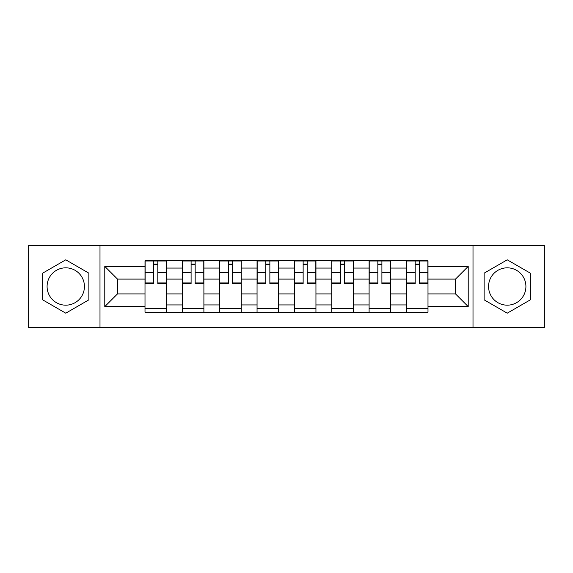 <?xml version="1.0" encoding="UTF-8"?>
<svg xmlns="http://www.w3.org/2000/svg" width="573" height="573" viewBox="0 0 573 573"><rect width="100%" height="100%" fill="white"/><g stroke="black" fill="none" stroke-linecap="round" stroke-linejoin="round"><path stroke-width="0.86" d="M65.759 305.173A18.673 18.673 0 0 1 47.086 286.5A18.673 18.673 0 0 1 65.759 267.827A18.673 18.673 0 0 1 84.432 286.5A18.673 18.673 0 0 1 65.759 305.173M507.241 305.173A18.673 18.673 0 0 1 488.568 286.5A18.673 18.673 0 0 1 507.241 267.827A18.673 18.673 0 0 1 525.914 286.5A18.673 18.673 0 0 1 507.241 305.173M473.004 327.563L544.35 327.563L544.35 245.437L28.65 245.437L28.65 327.563L473.004 327.563L473.004 245.437M182.357 312.235L182.357 268.064L166.55 268.064L166.55 312.235M166.55 268.064L166.55 260.765M182.357 268.064L182.357 260.765M203.902 260.765L203.902 312.235M219.703 312.235L219.703 260.765M241.247 260.765L241.247 312.235M257.055 312.235L257.055 260.765M278.6 260.765L278.6 312.235M294.4 312.235L294.4 260.765M315.945 260.765L315.945 312.235M331.753 312.235L331.753 260.765M353.297 260.765L353.297 312.235M369.098 312.235L369.098 260.765M390.643 260.765L390.643 312.235M406.45 312.235L406.45 260.765M406.45 293.92L390.643 293.92M369.098 293.92L353.297 293.92M331.753 293.92L315.945 293.92M294.4 293.92L278.6 293.92M257.055 293.92L241.247 293.92M219.703 293.92L203.902 293.92M182.357 293.92L166.55 293.92M406.45 279.08L390.643 279.08M369.098 279.08L353.297 279.08M331.753 279.08L315.945 279.08M294.4 279.08L278.6 279.08M257.055 279.08L241.247 279.08M219.703 279.08L203.902 279.08M182.357 279.08L166.55 279.08M117.472 293.92L145.005 293.92L145.005 279.08L117.472 279.08L117.472 293.92L104.787 306.612L104.787 266.388L145.005 266.388L145.005 279.08M427.995 279.08L427.995 293.92L455.528 293.92L455.528 279.08L427.995 279.08L427.995 260.765L145.005 260.765L145.005 266.388M427.995 266.388L468.213 266.388L468.213 306.612L427.995 306.612L427.995 293.92M145.005 293.92L145.005 312.235L427.995 312.235L427.995 306.612M145.005 306.612L104.787 306.612M99.996 327.563L99.996 245.437M88.865 273.163L65.759 259.82L42.653 273.163L42.653 299.837L65.759 313.18L88.865 299.837L88.865 273.163M530.347 273.163L507.241 259.82L484.135 273.163L484.135 299.837L507.241 313.18L530.347 299.837L530.347 273.163M166.55 308.646L145.005 308.646M153.743 264.354L157.811 264.354M203.902 308.646L182.357 308.646M191.096 264.354L195.164 264.354M241.247 308.646L219.703 308.646M228.441 264.354L232.509 264.354M278.6 308.646L257.055 308.646M265.793 264.354L269.862 264.354M315.945 308.646L294.4 308.646M303.138 264.354L307.207 264.354M353.297 308.646L331.753 308.646M340.491 264.354L344.559 264.354M390.643 308.646L369.098 308.646M377.836 264.354L381.905 264.354M427.995 308.646L406.45 308.646M415.189 264.354L419.257 264.354M104.787 266.388L117.472 279.08M455.528 293.92L468.213 306.612M455.528 279.08L468.213 266.388M157.811 282.919L166.435 282.919L166.435 283.75L157.811 283.75L157.811 261.002L166.435 261.002L161.643 261.002M166.435 282.919L166.435 261.002M153.743 264.117L157.811 264.117M149.911 261.002L145.127 261.002L145.127 283.75L153.743 283.75L153.743 261.002L153.027 261.002M145.127 261.002L158.535 261.002M195.164 282.919L203.78 282.919L203.78 283.75L195.164 283.75L195.164 261.002L203.78 261.002L198.996 261.002M203.78 282.919L203.78 261.002M191.096 264.117L195.164 264.117M187.264 261.002L182.472 261.002L182.472 283.75L191.096 283.75L191.096 261.002L190.372 261.002M182.472 261.002L195.88 261.002M232.509 282.919L241.133 282.919L241.133 283.75L232.509 283.75L232.509 261.002L241.133 261.002L236.341 261.002M241.133 282.919L241.133 261.002M228.441 264.117L232.509 264.117M224.609 261.002L219.824 261.002L219.824 283.75L228.441 283.75L228.441 261.002L227.725 261.002M219.824 261.002L233.232 261.002M269.862 282.919L278.478 282.919L278.478 283.75L269.862 283.75L269.862 261.002L278.478 261.002L273.693 261.002M278.478 282.919L278.478 261.002M265.793 264.117L269.862 264.117M261.961 261.002L257.17 261.002L257.17 283.75L265.793 283.75L265.793 261.002L265.07 261.002M257.17 261.002L270.578 261.002M307.207 282.919L315.83 282.919L315.83 283.75L307.207 283.75L307.207 261.002L315.83 261.002L311.039 261.002M315.83 282.919L315.83 261.002M303.138 264.117L307.207 264.117M299.307 261.002L294.522 261.002L294.522 283.75L303.138 283.75L303.138 261.002L302.422 261.002M294.522 261.002L307.93 261.002M344.559 282.919L353.176 282.919L353.176 283.75L344.559 283.75L344.559 261.002L353.176 261.002L348.391 261.002M353.176 282.919L353.176 261.002M340.491 264.117L344.559 264.117M336.659 261.002L331.867 261.002L331.867 283.75L340.491 283.75L340.491 261.002L339.768 261.002M331.867 261.002L345.275 261.002M381.905 282.919L390.528 282.919L390.528 283.75L381.905 283.75L381.905 261.002L390.528 261.002L385.736 261.002M390.528 282.919L390.528 261.002M377.836 264.117L381.905 264.117M374.004 261.002L369.22 261.002L369.22 283.75L377.836 283.75L377.836 261.002L377.12 261.002M369.22 261.002L382.628 261.002M419.257 282.919L427.873 282.919L427.873 283.75L419.257 283.75L419.257 261.002L427.873 261.002L423.089 261.002M427.873 282.919L427.873 261.002M415.189 264.117L419.257 264.117M411.357 261.002L406.565 261.002L406.565 283.75L415.189 283.75L415.189 261.002L414.465 261.002M406.565 261.002L419.973 261.002M369.098 268.064L353.297 268.064M331.753 268.064L315.945 268.064M294.4 268.064L278.6 268.064M257.055 268.064L241.247 268.064M219.703 268.064L203.902 268.064M406.45 268.064L390.643 268.064M369.098 304.936L353.297 304.936M331.753 304.936L315.945 304.936M294.4 304.936L278.6 304.936M257.055 304.936L241.247 304.936M219.703 304.936L203.902 304.936M182.357 304.936L166.55 304.936M406.45 304.936L390.643 304.936M157.811 272.626L166.435 272.626M145.127 282.919L153.743 282.919M145.127 272.626L153.743 272.626M195.164 272.626L203.78 272.626M182.472 282.919L191.096 282.919M182.472 272.626L191.096 272.626M232.509 272.626L241.133 272.626M219.824 282.919L228.441 282.919M219.824 272.626L228.441 272.626M269.862 272.626L278.478 272.626M257.17 282.919L265.793 282.919M257.17 272.626L265.793 272.626M307.207 272.626L315.83 272.626M294.522 282.919L303.138 282.919M294.522 272.626L303.138 272.626M344.559 272.626L353.176 272.626M331.867 282.919L340.491 282.919M331.867 272.626L340.491 272.626M381.905 272.626L390.528 272.626M369.22 282.919L377.836 282.919M369.22 272.626L377.836 272.626M419.257 272.626L427.873 272.626M406.565 282.919L415.189 282.919M406.565 272.626L415.189 272.626"/></g></svg>
